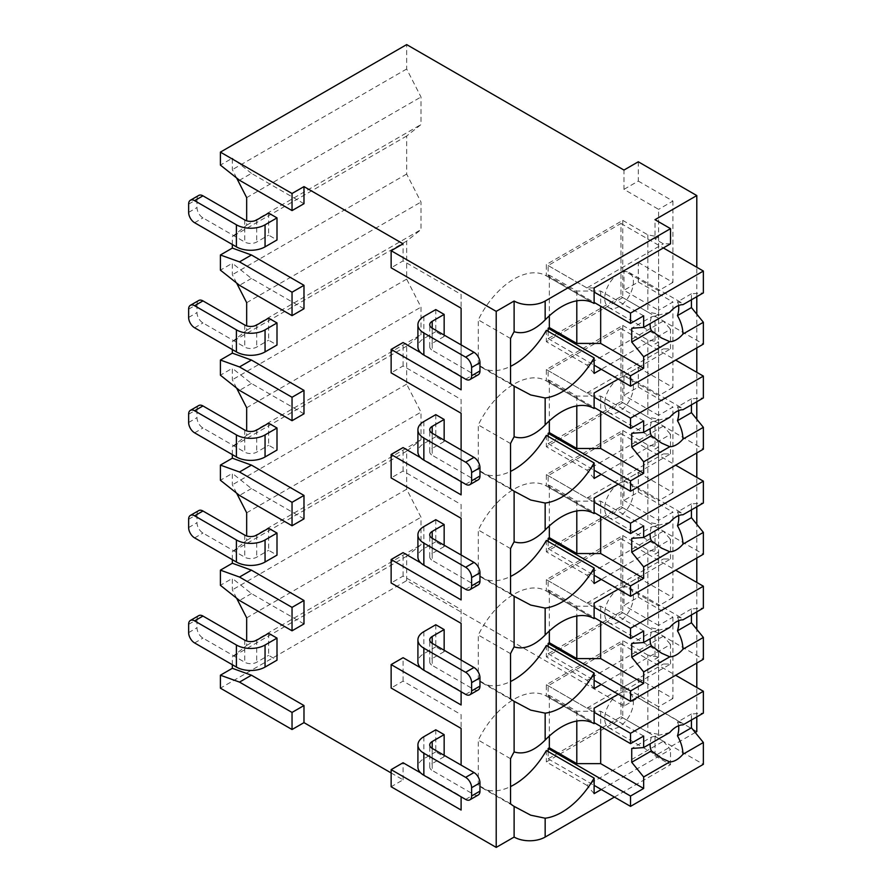 <?xml version="1.0" encoding="UTF-8"?>
<svg xmlns="http://www.w3.org/2000/svg" width="892" height="892" viewBox="0 0 892 892"><rect width="100%" height="100%" fill="white"/><g stroke="black" fill="none" stroke-linecap="round" stroke-linejoin="round"><path stroke-width="0.67" stroke-dasharray="4.46 3.34" d="M391.142 772.951L403.072 779.842L391.142 786.744M614.41 797.08L670.528 764.678L655.007 755.725L695.236 732.488M696.797 731.596L638.293 697.812L623.965 706.085L406.663 580.625L220.402 688.167M461.108 294.416L461.108 308.197L461.108 294.416L403.072 260.91L391.142 267.801M403.072 260.91L403.072 243.817M461.108 399.471L461.108 413.252L461.108 399.471L403.072 365.965L391.142 372.856M403.072 365.965L403.072 342.528M461.108 504.526L461.108 518.308L461.108 504.526L403.072 471.021L391.142 477.911M403.072 471.021L403.072 447.583M461.108 609.582L461.108 623.363L461.108 609.582L403.072 576.076L391.142 582.967M403.072 576.076L403.072 552.639M461.108 714.637L461.108 728.418L461.108 714.637L403.072 681.131L391.142 688.022M403.072 681.131L403.072 657.694M403.072 779.842L403.072 762.749M303.982 203.699L251.444 173.371L239.502 180.262M461.108 810.036L461.108 796.801M420.667 667.852L461.108 691.2L461.108 660.035L461.108 691.746M420.667 562.796L461.108 586.144L461.108 554.98L461.108 586.691M420.667 457.741L461.108 481.089L461.108 449.925L461.108 481.635M420.667 352.686L461.108 376.034L461.108 344.87L461.108 376.58M232.344 664.73L232.344 656.869L246.671 645.429L246.671 641.014M236.592 598.164L232.344 589.868L232.344 578.417L220.402 585.319M303.982 623.921L251.444 593.593L232.344 578.417M232.344 559.674L232.344 551.813L246.671 540.374L246.671 535.958M236.592 493.109L232.344 484.813L232.344 473.362L220.402 480.264M303.982 518.865L251.444 488.537L232.344 473.362M232.344 454.619L232.344 446.758L246.671 435.318L246.671 430.903M236.592 388.053L232.344 379.758L232.344 368.307L220.402 375.209M303.982 413.81L251.444 383.482L232.344 368.307M232.344 349.564L232.344 341.703L246.671 330.263L246.671 325.848M236.592 282.998L232.344 274.703L232.344 263.251L220.402 270.153M303.982 308.755L251.444 278.427L232.344 263.251M232.344 244.508L232.344 236.648L246.671 225.208L246.671 220.792M236.592 177.943L232.344 169.647L232.344 158.196L220.402 165.098M251.444 173.371L232.344 158.196M420.667 772.907L461.108 796.255M435.787 309.58L435.787 331.634L444.149 336.462L444.149 335.08M268.637 213.076L268.637 235.131L276.999 239.959M435.787 414.635L435.787 436.69L444.149 441.518L444.149 440.135M268.637 318.132L268.637 340.187L276.999 345.014M435.787 519.69L435.787 541.745L444.149 546.573L444.149 545.19M268.637 423.187L268.637 445.242L276.999 450.07M435.787 624.746L435.787 646.8L444.149 651.628L444.149 650.246M268.637 528.242L268.637 550.297L276.999 555.125M435.787 729.801L435.787 751.856L444.149 756.684L444.149 755.301M268.637 633.298L268.637 655.352L276.999 660.18M406.663 580.625L406.663 556.229L420.991 544.789L420.991 517.215L406.663 489.229L406.663 451.174L420.991 439.734L420.991 412.16L406.663 384.173L406.663 346.118L420.991 334.678L420.991 307.104L406.663 279.118L406.663 241.063L420.991 229.623L420.991 202.049L406.663 174.063L406.663 136.008L420.991 124.568L420.991 96.994L406.663 69.007L406.663 44.6M246.671 645.429L420.991 544.789M406.663 556.229L232.344 656.869M623.965 585.866L638.293 577.592L638.293 597.172L623.965 605.445L623.965 585.866L658.586 605.858L658.586 520.382L623.965 500.39L623.965 480.81L658.586 500.802L658.586 415.326L623.965 395.334L623.965 375.755L658.586 395.747L658.586 310.271L623.965 290.279L623.965 270.7L658.586 290.692L658.586 209.352L623.965 189.36L623.965 170.06M623.965 706.085L623.965 686.784L658.586 706.776L658.586 625.437L623.965 605.445M638.293 161.786L638.293 181.087L623.965 189.36M638.293 697.812L638.293 678.511L623.965 686.784M623.965 270.7L638.293 262.426L638.293 282.006L623.965 290.279M623.965 375.755L638.293 367.482L638.293 387.061L623.965 395.334M623.965 480.81L638.293 472.537L638.293 492.116L623.965 500.39M638.293 181.087L672.914 201.079L658.586 209.352M638.293 597.172L672.914 617.164L658.586 625.437M638.293 678.511L672.914 698.503L672.914 617.164M696.797 716.9L696.797 687.476M696.797 663.068L696.797 629.362M696.797 611.845L696.797 582.42M696.797 558.013L696.797 524.306M696.797 506.79L696.797 477.365M696.797 452.958L696.797 419.251M696.797 401.735L696.797 372.31M696.797 347.902L696.797 314.196M696.797 296.679L696.797 267.254M638.293 262.426L672.914 282.418L672.914 201.079M638.293 282.006L672.914 301.998L658.586 310.271M638.293 367.482L672.914 387.474L672.914 301.998M638.293 387.061L672.914 407.053L658.586 415.326M638.293 472.537L672.914 492.529L672.914 407.053M638.293 492.116L672.914 512.108L658.586 520.382M638.293 577.592L672.914 597.584L672.914 512.108M672.914 698.503L658.586 706.776M658.586 734.35L647.837 732.276L647.837 655.074L658.586 657.148L658.586 734.35L655.007 736.413L655.007 755.725M658.586 657.148L655.007 659.21L655.007 631.358L658.586 629.295L647.837 627.232L622.761 612.748L622.761 535.546L546.35 579.666L546.35 591.05A64.168 37.04 120 0 0 546.194 590.961A64.168 37.04 120 0 0 478.302 635.048L478.302 680.061A64.168 37.04 120 0 0 482.037 682.793A64.168 37.04 120 0 0 510.536 681.521M622.761 535.546L647.837 550.018L658.586 552.092L658.586 629.295M658.586 552.092L655.007 554.155L655.007 526.302L658.586 524.24L647.837 522.177L622.761 507.693L622.761 430.49L546.35 474.611L546.35 485.995A64.168 37.04 120 0 0 546.194 485.906A64.168 37.04 120 0 0 478.302 529.993L478.302 575.006A64.168 37.04 120 0 0 482.037 577.737A64.168 37.04 120 0 0 510.536 576.466M622.761 430.49L647.837 444.963L658.586 447.037L658.586 524.24M658.586 447.037L655.007 449.1L655.007 421.247L658.586 419.184L647.837 417.122L622.761 402.638L622.761 325.435L546.35 369.556L546.35 380.94A64.168 37.04 120 0 0 546.194 380.851A64.168 37.04 120 0 0 478.302 424.938L478.302 469.95A64.168 37.04 120 0 0 482.037 472.682A64.168 37.04 120 0 0 510.536 471.411M622.761 325.435L647.837 339.908L658.586 341.982L658.586 419.184M658.586 341.982L655.007 344.044L655.007 316.192L658.586 314.129L647.837 312.066L622.761 297.582L622.761 220.38L546.35 264.5L546.35 275.884A64.168 37.04 120 0 0 546.194 275.795A64.168 37.04 120 0 0 478.302 319.882L478.302 364.895A64.168 37.04 120 0 0 482.037 367.627A64.168 37.04 120 0 0 510.536 366.356M622.761 220.38L647.837 234.852L658.586 236.926L658.586 314.129M658.586 236.926L655.007 238.989L655.007 219.688M647.837 732.276L622.761 717.804L622.761 640.601L546.35 684.721L546.35 696.106A64.168 37.04 120 0 0 546.194 696.016A64.168 37.04 120 0 0 478.302 740.104L478.302 785.116A64.168 37.04 120 0 0 482.037 787.848A64.168 37.04 120 0 0 510.536 786.577M647.837 655.074L622.761 640.601M594.117 793.635L586.947 785.361L663.358 741.241L655.007 736.413M586.947 785.361L546.35 761.924L622.761 717.804M670.528 243.817L663.358 243.817L655.007 238.989M618.234 379.067L670.528 348.872L663.358 348.872L655.007 344.044M670.528 348.872L670.528 329.293L601.275 369.277M655.007 316.192L663.358 321.02L670.528 329.293M618.234 484.122L670.528 453.928L663.358 453.928L655.007 449.1M670.528 453.928L670.528 434.348L601.275 474.332M655.007 421.247L663.358 426.075L670.528 434.348M618.234 589.177L670.528 558.983L663.358 558.983L655.007 554.155M670.528 558.983L670.528 539.404L601.275 579.387M655.007 526.302L663.358 531.13L670.528 539.404M618.234 694.232L670.528 664.038L663.358 664.038L655.007 659.21M670.528 664.038L670.528 644.459L601.275 684.443M655.007 631.358L663.358 636.186L670.528 644.459M663.358 741.241L670.528 749.514L601.275 789.498M670.528 764.678L670.528 749.514M594.117 287.938L586.947 287.938L663.358 243.817M586.947 287.938L546.35 264.5M647.837 234.852L647.837 312.066M663.358 321.02L586.947 365.14L546.35 341.703L622.761 297.582M594.117 373.413L586.947 365.14M593.804 303.28L546.35 275.884M546.35 330.319L546.35 341.703M548.145 331.345L548.145 338.603L620.977 296.557L620.977 223.479L548.145 265.526L548.145 275.873L594.117 302.41M643.656 315.846L600.673 291.037L576.801 291.037L549.338 275.182L548.145 275.873M549.338 275.182L549.338 315.824M510.536 383.504L478.302 364.895M593.804 723.501L546.35 696.106M510.536 758.713L478.302 740.104M510.536 338.503L478.302 319.882M406.663 69.007L232.344 169.647M406.663 174.063L232.344 274.703M406.663 136.008L232.344 236.648M406.663 279.118L232.344 379.758M406.663 241.063L232.344 341.703M406.663 384.173L232.344 484.813M406.663 346.118L232.344 446.758M406.663 489.229L232.344 589.868M406.663 451.174L232.344 551.813M246.671 197.634L420.991 96.994M246.671 225.208L420.991 124.568M246.671 302.689L420.991 202.049M246.671 330.263L420.991 229.623M461.108 389.815L461.108 376.034M251.444 278.427L239.502 285.317M461.108 494.87L461.108 481.089M246.671 407.744L420.991 307.104M246.671 435.318L420.991 334.678M251.444 383.482L239.502 390.373M461.108 599.926L461.108 586.144M246.671 512.8L420.991 412.16M246.671 540.374L420.991 439.734M251.444 488.537L239.502 495.428M461.108 704.981L461.108 691.2M246.671 617.855L420.991 517.215M251.444 593.593L239.502 600.483M593.804 408.335L546.35 380.94M510.536 443.558L478.302 424.938M546.35 369.556L586.947 392.993L594.117 392.993M586.947 392.993L663.358 348.872M647.837 339.908L647.837 417.122M663.358 426.075L586.947 470.195L546.35 446.758L622.761 402.638M594.117 478.469L586.947 470.195M546.35 435.374L546.35 446.758M510.536 488.56L478.302 469.95M548.145 436.4L548.145 443.658L620.977 401.601L620.977 328.535L548.145 370.581L548.145 380.929L594.117 407.466M643.656 420.901L600.673 396.093L576.801 396.093L549.338 380.237L548.145 380.929M549.338 380.237L549.338 420.879M548.145 370.581L594.117 397.13M548.145 443.658L594.117 470.195M600.673 396.093L600.673 411.257M576.801 396.093L576.801 405.905M669.792 417.322L651.416 421.949L631.726 433.311M691.423 404.834L691.423 398.847L703.364 397.943M691.423 398.847L677.463 406.908L681.934 408.012L682.96 409.718M651.416 421.949A20.26 11.696 120 0 0 650.134 428.673M619.07 378.587A20.26 11.696 120 0 0 605.824 396.438A20.26 11.696 120 0 0 608.935 412.673A20.26 11.696 120 0 0 619.07 411.669A20.26 11.696 120 0 0 632.305 393.818A20.26 11.696 120 0 0 629.194 377.584A20.26 11.696 120 0 0 619.07 378.587M678.589 410.588A20.26 11.696 120 0 0 677.463 406.908M620.977 328.535L675.657 360.112M620.977 401.601L703.364 449.167M593.804 513.391L546.35 485.995M510.536 548.613L478.302 529.993M546.35 474.611L586.947 498.048L594.117 498.048M586.947 498.048L663.358 453.928M647.837 444.963L647.837 522.177M663.358 531.13L586.947 575.251L546.35 551.813L622.761 507.693M594.117 583.524L586.947 575.251M546.35 540.429L546.35 551.813M510.536 593.615L478.302 575.006M548.145 541.455L548.145 548.714L620.977 506.656L620.977 433.59L548.145 475.637L548.145 485.984L594.117 512.521M643.656 525.957L600.673 501.148L576.801 501.148L549.338 485.293L548.145 485.984M549.338 485.293L549.338 525.934M548.145 475.637L594.117 502.185M548.145 548.714L594.117 575.251M600.673 501.148L600.673 516.312M576.801 501.148L576.801 510.96M669.792 522.377L651.416 527.005L631.726 538.367M691.423 509.889L691.423 503.902L703.364 502.999M691.423 503.902L677.463 511.963L681.934 513.067L682.96 514.773M651.416 527.005A20.26 11.696 120 0 0 650.134 533.728M619.07 483.642A20.26 11.696 120 0 0 605.824 501.494A20.26 11.696 120 0 0 608.935 517.728A20.26 11.696 120 0 0 619.07 516.724A20.26 11.696 120 0 0 632.305 498.873A20.26 11.696 120 0 0 629.194 482.639A20.26 11.696 120 0 0 619.07 483.642M678.589 515.643A20.26 11.696 120 0 0 677.463 511.963M620.977 433.59L675.657 465.167M620.977 506.656L703.364 554.222M593.804 618.446L546.35 591.05M510.536 653.658L478.302 635.048M546.35 579.666L586.947 603.103L594.117 603.103M586.947 603.103L663.358 558.983M647.837 550.018L647.837 627.232M663.358 636.186L586.947 680.306L546.35 656.869L622.761 612.748M594.117 688.579L586.947 680.306M546.35 645.485L546.35 656.869M510.536 698.67L478.302 680.061M548.145 646.51L548.145 653.769L620.977 611.711L620.977 538.645L548.145 580.692L548.145 591.039L594.117 617.576M643.656 631.012L600.673 606.203L576.801 606.203L549.338 590.348L548.145 591.039M549.338 590.348L549.338 630.99M548.145 580.692L594.117 607.24M548.145 653.769L594.117 680.306M600.673 606.203L600.673 621.367M576.801 606.203L576.801 616.015M669.792 627.433L651.416 632.06L631.726 643.422M691.423 614.945L691.423 608.957L703.364 608.054M691.423 608.957L677.463 617.019L681.934 618.123L682.96 619.828M651.416 632.06A20.26 11.696 120 0 0 650.134 638.784M619.07 588.698A20.26 11.696 120 0 0 605.824 606.549A20.26 11.696 120 0 0 608.935 622.783A20.26 11.696 120 0 0 619.07 621.78A20.26 11.696 120 0 0 632.305 603.929A20.26 11.696 120 0 0 629.194 587.694A20.26 11.696 120 0 0 619.07 588.698M678.589 620.698A20.26 11.696 120 0 0 677.463 617.019M620.977 538.645L675.657 570.222M620.977 611.711L703.364 659.277M510.536 803.725L478.302 785.116M546.35 750.529L546.35 761.924M548.145 751.566L548.145 758.824L620.977 716.767L620.977 643.701L548.145 685.747L548.145 696.094L594.117 722.632M643.656 736.067L600.673 711.258L576.801 711.258L549.338 695.403L548.145 696.094M549.338 695.403L549.338 736.045M546.35 684.721L586.947 708.159L594.117 708.159M586.947 708.159L663.358 664.038M548.145 685.747L594.117 712.295M548.145 758.824L594.117 785.361M600.673 711.258L600.673 726.423M576.801 711.258L576.801 721.071M669.792 732.488L651.416 737.115L631.726 748.477M691.423 720L691.423 714.013L703.364 713.109M691.423 714.013L677.463 722.074L681.934 723.178L682.96 724.884M651.416 737.115A20.26 11.696 120 0 0 650.134 743.839M619.07 693.753A20.26 11.696 120 0 0 605.824 711.604A20.26 11.696 120 0 0 608.935 727.839A20.26 11.696 120 0 0 619.07 726.835A20.26 11.696 120 0 0 632.305 708.984A20.26 11.696 120 0 0 629.194 692.749A20.26 11.696 120 0 0 619.07 693.753M678.589 725.753A20.26 11.696 120 0 0 677.463 722.074M620.977 643.701L675.657 675.277M620.977 716.767L703.364 764.332M548.145 265.526L594.117 292.074M548.145 338.603L594.117 365.14M600.673 291.037L600.673 306.201M576.801 291.037L576.801 300.849M669.792 312.267L651.416 316.894L631.726 328.256M691.423 299.779L691.423 293.791L703.364 292.888M691.423 293.791L677.463 301.853L681.934 302.957L682.96 304.663M651.416 316.894A20.26 11.696 120 0 0 650.134 323.618M619.07 273.532A20.26 11.696 120 0 0 605.824 291.383A20.26 11.696 120 0 0 608.935 307.617A20.26 11.696 120 0 0 619.07 306.614A20.26 11.696 120 0 0 632.305 288.763A20.26 11.696 120 0 0 629.194 272.528A20.26 11.696 120 0 0 619.07 273.532M678.589 305.532A20.26 11.696 120 0 0 677.463 301.853M620.977 223.479L663.358 247.954M620.977 296.557L703.364 344.111M672.914 282.418L658.586 290.692M672.914 387.474L658.586 395.747M672.914 492.529L658.586 500.802M672.914 597.584L658.586 605.858M188.636 204.112L196.998 199.284A8.441 4.873 60 0 1 198.749 195.426M196.998 199.284L196.998 207.557A8.441 4.873 60 0 0 202.963 217.893L244.754 242.022A8.441 4.873 0 0 0 256.695 242.022L268.637 235.131M478.223 374.796A8.441 4.873 60 0 1 473.998 374.372L432.207 350.244L432.207 328.189L432.207 343.353A8.441 4.873 0 0 0 429.732 346.798A8.441 4.873 0 0 0 432.207 350.244M444.149 336.462L432.207 343.353M435.787 331.634L423.856 338.536A20.26 11.696 180 0 0 417.913 346.798M188.636 309.167L196.998 304.339A8.441 4.873 60 0 1 198.749 300.481M196.998 304.339L196.998 312.613A8.441 4.873 60 0 0 202.963 322.949L244.754 347.077A8.441 4.873 0 0 0 256.695 347.077L268.637 340.187M478.223 479.851A8.441 4.873 60 0 1 473.998 479.428L432.207 455.299L432.207 433.244L432.207 448.408A8.441 4.873 0 0 0 429.732 451.854A8.441 4.873 0 0 0 432.207 455.299M444.149 441.518L432.207 448.408M435.787 436.69L423.856 443.58A20.26 11.696 180 0 0 417.913 451.854M188.636 414.223L196.998 409.395A8.441 4.873 60 0 1 198.749 405.537M196.998 409.395L196.998 417.668A8.441 4.873 60 0 0 202.963 428.004L244.754 452.132A8.441 4.873 0 0 0 256.695 452.132L268.637 445.242M478.223 584.907A8.441 4.873 60 0 1 473.998 584.483L432.207 560.354L432.207 538.3L432.207 553.464A8.441 4.873 0 0 0 429.732 556.909A8.441 4.873 0 0 0 432.207 560.354M444.149 546.573L432.207 553.464M435.787 541.745L423.856 548.636A20.26 11.696 180 0 0 417.913 556.909M188.636 519.278L196.998 514.45A8.441 4.873 60 0 1 198.749 510.592M196.998 514.45L196.998 522.723A8.441 4.873 60 0 0 202.963 533.059L244.754 557.188A8.441 4.873 0 0 0 256.695 557.188L268.637 550.297M478.223 689.962A8.441 4.873 60 0 1 473.998 689.538L432.207 665.41L432.207 643.355L432.207 658.519A8.441 4.873 0 0 0 429.732 661.964A8.441 4.873 0 0 0 432.207 665.41M444.149 651.628L432.207 658.519M435.787 646.8L423.856 653.691A20.26 11.696 180 0 0 417.913 661.964M188.636 624.333L196.998 619.505A8.441 4.873 60 0 1 198.749 615.647M196.998 619.505L196.998 627.778A8.441 4.873 60 0 0 202.963 638.114L244.754 662.243A8.441 4.873 0 0 0 256.695 662.243L268.637 655.352M478.223 795.017A8.441 4.873 60 0 1 473.998 794.594L432.207 770.465L432.207 748.41L432.207 763.574A8.441 4.873 0 0 0 429.732 767.02A8.441 4.873 0 0 0 432.207 770.465M444.149 756.684L432.207 763.574M435.787 751.856L423.856 758.746A20.26 11.696 180 0 0 417.913 767.02M244.754 219.967L244.754 242.022M256.695 219.967L256.695 242.022M194.612 222.721L202.963 217.893M188.636 212.385L196.998 207.557M465.635 379.2L473.998 374.372M423.856 316.47L423.856 338.536M244.754 325.022L244.754 347.077M256.695 325.022L256.695 347.077M194.612 327.777L202.963 322.949M188.636 317.44L196.998 312.613M465.635 484.256L473.998 479.428M423.856 421.526L423.856 443.58M244.754 430.078L244.754 452.132M256.695 430.078L256.695 452.132M194.612 432.832L202.963 428.004M188.636 422.496L196.998 417.668M465.635 589.311L473.998 584.483M423.856 526.581L423.856 548.636M244.754 535.133L244.754 557.188M256.695 535.133L256.695 557.188M194.612 537.887L202.963 533.059M188.636 527.551L196.998 522.723M465.635 694.366L473.998 689.538M423.856 631.636L423.856 653.691M244.754 640.188L244.754 662.243M256.695 640.188L256.695 662.243M194.612 642.942L202.963 638.114M188.636 632.606L196.998 627.778M465.635 799.422L473.998 794.594M423.856 736.692L423.856 758.746M482.037 367.627L515.699 387.061M546.194 696.016L593.961 723.59M546.194 275.795L593.961 303.369M546.194 380.851L593.961 408.425M482.037 472.682L515.699 492.116M608.935 412.673L661.106 442.789M629.194 377.584L681.923 408.023M546.194 485.906L593.961 513.48M482.037 577.737L515.699 597.172M608.935 517.728L661.106 547.844M629.194 482.639L681.923 513.078M546.194 590.961L593.961 618.535M482.037 682.793L515.699 702.227M608.935 622.783L661.106 652.899M629.194 587.694L681.923 618.134M482.037 787.848L515.699 807.282M608.935 727.839L661.106 757.955M629.194 692.749L681.923 723.189M608.935 307.617L661.106 337.733M629.194 272.528L681.923 302.968M429.732 346.798L429.732 324.744M429.732 451.854L429.732 429.799M429.732 556.909L429.732 534.854M429.732 661.964L429.732 639.91M429.732 767.02L429.732 744.965"/><path stroke-width="1.34" d="M420.667 772.907L403.072 762.749L391.142 769.64L391.142 786.744L496.208 847.4L514.115 837.064A21.954 12.678 0 0 0 545.157 837.064L614.41 797.08M695.236 732.488L696.797 731.596L696.797 716.9M292.041 729.522L292.041 712.429L239.502 682.101L220.402 675.211L220.402 688.167L292.041 729.522L303.982 722.632L391.142 772.951M403.072 243.817L391.142 250.708L496.208 311.375L514.115 301.028A21.954 12.678 0 0 0 545.157 301.028L670.528 228.653L655.007 219.688L696.797 195.56L638.293 161.786L623.965 170.06L406.663 44.6L220.402 152.131L292.041 193.497L303.982 186.606L403.072 243.817M461.108 308.197L461.108 344.87L461.108 308.197L391.142 267.801L391.142 250.708M420.667 352.686L403.072 342.528L391.142 349.419L391.142 372.856L461.108 413.252L461.108 449.925L461.108 413.252M420.667 457.741L403.072 447.583L391.142 454.474L391.142 477.911L461.108 518.308L461.108 554.98L461.108 518.308M420.667 562.796L403.072 552.639L391.142 559.529L391.142 582.967L461.108 623.363L461.108 660.035L461.108 623.363M420.667 667.852L403.072 657.694L391.142 664.585L391.142 688.022L461.108 728.418L461.108 765.091L461.108 728.418M220.402 152.131L220.402 165.098L239.502 180.262L292.041 210.59L303.982 203.699L303.982 186.606M461.108 796.801L461.108 810.036L391.142 769.64M461.108 691.746L461.108 704.981L391.142 664.585M461.108 586.691L461.108 599.926L391.142 559.529M461.108 481.635L461.108 494.87L391.142 454.474M461.108 376.58L461.108 389.815L391.142 349.419M496.208 847.4L496.208 311.375M246.671 641.014L246.671 617.855L236.592 598.164M292.041 630.811L292.041 607.374L239.502 577.046L220.402 570.155L220.402 585.319L239.502 600.483L292.041 630.811L303.982 623.921L303.982 600.483L251.444 570.155L232.344 563.253L232.344 559.674M246.671 535.958L246.671 512.8L236.592 493.109M292.041 525.756L292.041 502.319L239.502 471.991L220.402 465.1L220.402 480.264L239.502 495.428L292.041 525.756L303.982 518.865L303.982 495.428L251.444 465.1L232.344 458.198L232.344 454.619M246.671 430.903L246.671 407.744L236.592 388.053M292.041 420.701L292.041 397.263L239.502 366.935L220.402 360.045L220.402 375.209L239.502 390.373L292.041 420.701L303.982 413.81L303.982 390.373L251.444 360.045L232.344 353.143L232.344 349.564M246.671 325.848L246.671 302.689L236.592 282.998M292.041 315.645L292.041 292.208L239.502 261.88L220.402 254.989L220.402 270.153L239.502 285.317L292.041 315.645L303.982 308.755L303.982 285.317L251.444 254.989L232.344 248.088L232.344 244.508M246.671 220.792L246.671 197.634L236.592 177.943M303.982 722.632L303.982 705.539L251.444 675.211L232.344 668.309L232.344 664.73M444.149 335.08L444.149 314.408L435.787 309.58L423.856 316.47A20.26 11.696 0 0 0 417.913 324.744A20.26 11.696 0 0 0 423.856 333.017L423.856 355.072L465.635 379.2A8.441 4.873 -120 0 0 469.861 379.624A8.441 4.873 -120 0 0 471.612 375.755L471.612 367.482A8.441 4.873 -120 0 0 465.635 357.146L423.856 333.017M276.999 217.893L268.637 213.076L256.695 219.967A8.441 4.873 180 0 1 244.754 219.967L202.963 195.839A8.441 4.873 60 0 0 198.749 195.426L190.386 200.243A8.441 4.873 -120 0 0 188.636 204.112L188.636 212.385A8.441 4.873 -120 0 0 194.612 222.721L236.402 246.85L236.402 224.795A20.26 11.696 0 0 0 265.058 224.795L276.999 217.893L276.999 239.959L265.058 246.85A20.26 11.696 180 0 1 236.402 246.85M444.149 440.135L444.149 419.463L435.787 414.635L423.856 421.526A20.26 11.696 0 0 0 417.913 429.799A20.26 11.696 0 0 0 423.856 438.072L423.856 460.127L465.635 484.256A8.441 4.873 -120 0 0 469.861 484.679A8.441 4.873 -120 0 0 471.612 480.81L471.612 472.537A8.441 4.873 -120 0 0 465.635 462.201L423.856 438.072M276.999 322.949L268.637 318.132L256.695 325.022A8.441 4.873 180 0 1 244.754 325.022L202.963 300.894A8.441 4.873 60 0 0 198.749 300.481L190.386 305.298A8.441 4.873 -120 0 0 188.636 309.167L188.636 317.44A8.441 4.873 -120 0 0 194.612 327.777L236.402 351.905L236.402 329.85A20.26 11.696 0 0 0 265.058 329.85L276.999 322.949L276.999 345.014L265.058 351.905A20.26 11.696 180 0 1 236.402 351.905M444.149 545.19L444.149 524.518L435.787 519.69L423.856 526.581A20.26 11.696 0 0 0 417.913 534.854A20.26 11.696 0 0 0 423.856 543.128L423.856 565.182L465.635 589.311A8.441 4.873 -120 0 0 469.861 589.735A8.441 4.873 -120 0 0 471.612 585.866L471.612 577.592A8.441 4.873 -120 0 0 465.635 567.256L423.856 543.128M276.999 428.004L268.637 423.187L256.695 430.078A8.441 4.873 180 0 1 244.754 430.078L202.963 405.949A8.441 4.873 60 0 0 198.749 405.537L190.386 410.353A8.441 4.873 -120 0 0 188.636 414.223L188.636 422.496A8.441 4.873 -120 0 0 194.612 432.832L236.402 456.96L236.402 434.906A20.26 11.696 0 0 0 265.058 434.906L276.999 428.004L276.999 450.07L265.058 456.96A20.26 11.696 180 0 1 236.402 456.96M444.149 650.246L444.149 629.574L435.787 624.746L423.856 631.636A20.26 11.696 0 0 0 417.913 639.91A20.26 11.696 0 0 0 423.856 648.183L423.856 670.238L465.635 694.366A8.441 4.873 -120 0 0 469.861 694.79A8.441 4.873 -120 0 0 471.612 690.921L471.612 682.648A8.441 4.873 -120 0 0 465.635 672.312L423.856 648.183M276.999 533.059L268.637 528.242L256.695 535.133A8.441 4.873 180 0 1 244.754 535.133L202.963 511.005A8.441 4.873 60 0 0 198.749 510.592L190.386 515.409A8.441 4.873 -120 0 0 188.636 519.278L188.636 527.551A8.441 4.873 -120 0 0 194.612 537.887L236.402 562.016L236.402 539.961A20.26 11.696 0 0 0 265.058 539.961L276.999 533.059L276.999 555.125L265.058 562.016A20.26 11.696 180 0 1 236.402 562.016M444.149 755.301L444.149 734.629L435.787 729.801L423.856 736.692A20.26 11.696 0 0 0 417.913 744.965A20.26 11.696 0 0 0 423.856 753.238L423.856 775.293L465.635 799.422A8.441 4.873 -120 0 0 469.861 799.845A8.441 4.873 -120 0 0 471.612 795.976L471.612 787.703A8.441 4.873 -120 0 0 465.635 777.367L423.856 753.238M276.999 638.114L268.637 633.298L256.695 640.188A8.441 4.873 180 0 1 244.754 640.188L202.963 616.06A8.441 4.873 60 0 0 198.749 615.647L190.386 620.464A8.441 4.873 -120 0 0 188.636 624.333L188.636 632.606A8.441 4.873 -120 0 0 194.612 642.942L236.402 667.071L236.402 645.016A20.26 11.696 0 0 0 265.058 645.016L276.999 638.114L276.999 660.18L265.058 667.071A20.26 11.696 180 0 1 236.402 667.071M696.797 687.476L696.797 663.068M696.797 629.362L696.797 611.845M696.797 582.42L696.797 558.013M696.797 524.306L696.797 506.79M696.797 477.365L696.797 452.958M696.797 419.251L696.797 401.735M696.797 372.31L696.797 347.902M696.797 314.196L696.797 296.679M696.797 267.254L696.797 195.56M514.115 301.028L514.115 331.724C523.916 334.69 534.263 330.742 545.157 319.882A64.168 37.04 120 0 1 593.961 303.369A64.168 37.04 120 0 1 594.117 303.458L594.117 287.938L670.528 243.817L670.528 228.653M601.275 369.277L594.117 373.413L594.117 357.882L546.35 330.319A64.168 37.04 120 0 1 510.536 366.356M514.115 331.724A64.168 37.04 120 0 0 510.536 338.503L510.536 383.504A64.168 37.04 120 0 0 514.115 386.147L514.115 436.779C523.916 439.745 534.263 435.798 545.157 424.938A64.168 37.04 120 0 1 593.961 408.425A64.168 37.04 120 0 1 594.117 408.514L594.117 392.993L618.234 379.067M545.157 424.938L545.157 397.988A64.168 37.04 120 0 0 594.117 357.882M514.115 436.779A64.168 37.04 120 0 0 510.536 443.558L510.536 488.56A64.168 37.04 120 0 0 514.115 491.202L514.115 541.834C523.916 544.8 534.263 540.853 545.157 529.993A64.168 37.04 120 0 1 593.961 513.48A64.168 37.04 120 0 1 594.117 513.569L594.117 498.048L618.234 484.122M545.157 529.993L545.157 503.043A64.168 37.04 120 0 0 594.117 462.937L546.35 435.374A64.168 37.04 120 0 1 510.536 471.411M601.275 474.332L594.117 478.469L594.117 462.937M514.115 541.834A64.168 37.04 120 0 0 510.536 548.613L510.536 593.615A64.168 37.04 120 0 0 514.115 596.257L514.115 646.89C523.916 649.855 534.263 645.908 545.157 635.048A64.168 37.04 120 0 1 593.961 618.535A64.168 37.04 120 0 1 594.117 618.624L594.117 603.103L618.234 589.177M545.157 635.048L545.157 608.099A64.168 37.04 120 0 0 594.117 567.992L546.35 540.429A64.168 37.04 120 0 1 510.536 576.466M601.275 579.387L594.117 583.524L594.117 567.992M514.115 837.064L514.115 806.368A64.168 37.04 120 0 1 510.536 803.725L510.536 758.713A64.168 37.04 120 0 1 514.115 751.945C523.916 754.911 534.263 750.964 545.157 740.104A64.168 37.04 120 0 1 593.961 723.59A64.168 37.04 120 0 1 594.117 723.68L594.117 708.159L618.234 694.232M545.157 740.104L545.157 713.154A64.168 37.04 120 0 0 594.117 673.047L546.35 645.485A64.168 37.04 120 0 1 510.536 681.521M601.275 684.443L594.117 688.579L594.117 673.047M601.275 789.498L594.117 793.635L594.117 778.103L546.35 750.529A64.168 37.04 120 0 1 510.536 786.577M545.157 837.064L545.157 818.209A64.168 37.04 120 0 0 594.117 778.103M549.338 315.824L549.338 327.576L548.145 328.256L548.145 331.345M545.157 397.988L530.718 394.966L514.115 386.147M514.115 646.89A64.168 37.04 120 0 0 510.536 653.658L510.536 698.67A64.168 37.04 120 0 0 514.115 701.313L514.115 751.945M545.157 503.043L530.718 500.022L514.115 491.202M545.157 608.099L530.718 605.077L514.115 596.257M545.157 713.154L530.718 710.132L514.115 701.313M545.157 818.209L530.718 815.188L514.115 806.368M292.041 210.59L292.041 193.497M292.041 292.208L303.982 285.317M292.041 397.263L303.982 390.373M292.041 502.319L303.982 495.428M292.041 607.374L303.982 600.483M292.041 712.429L303.982 705.539M220.402 254.989L232.344 248.088M220.402 360.045L232.344 353.143M220.402 465.1L232.344 458.198M220.402 675.211L232.344 668.309M220.402 570.155L232.344 563.253M239.502 261.88L251.444 254.989M239.502 366.935L251.444 360.045M239.502 471.991L251.444 465.1M239.502 577.046L251.444 570.155M239.502 682.101L251.444 675.211M549.338 420.879L549.338 432.631L548.145 433.311L548.145 436.4M594.117 407.466L630.533 428.495L643.656 420.901L643.656 432.408L669.792 417.322A20.26 11.696 120 0 1 676.37 411.669A20.26 11.696 120 0 1 682.96 409.718L703.364 397.943L703.364 376.101L630.533 418.147L630.533 428.495M594.117 397.13L630.533 418.147M548.145 433.311L630.533 480.877L630.533 491.224L703.364 449.167L703.364 427.324L691.423 412.639L677.463 420.69A20.26 11.696 120 0 0 678.589 410.588M594.117 470.195L630.533 491.224M630.533 480.877L643.656 473.295L643.656 461.8L669.792 446.714A20.26 11.696 120 0 0 676.37 444.762A20.26 11.696 120 0 0 682.96 439.109L703.364 427.324M643.656 461.8L631.726 447.104L631.726 433.311L643.656 432.408M650.134 428.673A20.26 11.696 120 0 0 651.416 435.731L631.726 447.104M651.416 435.731L661.663 443.123L669.792 446.714M682.96 439.109C682.826 432.966 680.986 426.822 677.463 420.69M643.656 473.295L600.673 448.475L576.801 448.475L549.338 432.631M600.673 411.257L600.673 448.475M576.801 405.905L576.801 448.475M691.423 412.639L691.423 404.834M675.657 360.112L703.364 376.101M549.338 525.934L549.338 537.686L548.145 538.367L548.145 541.455M594.117 512.521L630.533 533.55L643.656 525.957L643.656 537.463L669.792 522.377A20.26 11.696 120 0 1 676.37 516.724A20.26 11.696 120 0 1 682.96 514.773L703.364 502.999L703.364 481.156L630.533 523.203L630.533 533.55M594.117 502.185L630.533 523.203M548.145 538.367L630.533 585.933L630.533 596.28L703.364 554.222L703.364 532.379L691.423 517.695L677.463 525.745A20.26 11.696 120 0 0 678.589 515.643M594.117 575.251L630.533 596.28M630.533 585.933L643.656 578.351L643.656 566.855L669.792 551.769A20.26 11.696 120 0 0 676.37 549.818A20.26 11.696 120 0 0 682.96 544.165L703.364 532.379M643.656 566.855L631.726 552.159L631.726 538.367L643.656 537.463M650.134 533.728A20.26 11.696 120 0 0 651.416 540.786L631.726 552.159M651.416 540.786L661.663 548.179L669.792 551.769M682.96 544.165C682.826 538.021 680.986 531.877 677.463 525.745M643.656 578.351L600.673 553.531L576.801 553.531L549.338 537.686M600.673 516.312L600.673 553.531M576.801 510.96L576.801 553.531M691.423 517.695L691.423 509.889M675.657 465.167L703.364 481.156M549.338 630.99L549.338 642.742L548.145 643.422L548.145 646.51M594.117 617.576L630.533 638.605L643.656 631.012L643.656 642.519L669.792 627.433A20.26 11.696 120 0 1 676.37 621.78A20.26 11.696 120 0 1 682.96 619.828L703.364 608.054L703.364 586.211L630.533 628.258L630.533 638.605M594.117 607.24L630.533 628.258M548.145 643.422L630.533 690.988L630.533 701.324L703.364 659.277L703.364 637.434L691.423 622.75L677.463 630.8A20.26 11.696 120 0 0 678.589 620.698M594.117 680.306L630.533 701.324M630.533 690.988L643.656 683.406L643.656 671.91L669.792 656.824A20.26 11.696 120 0 0 676.37 654.873A20.26 11.696 120 0 0 682.96 649.22L703.364 637.434M643.656 671.91L631.726 657.214L631.726 643.422L643.656 642.519M650.134 638.784A20.26 11.696 120 0 0 651.416 645.841L631.726 657.214M651.416 645.841L661.663 653.234L669.792 656.824M682.96 649.22C682.826 643.076 680.986 636.933 677.463 630.8M643.656 683.406L600.673 658.586L576.801 658.586L549.338 642.742M600.673 621.367L600.673 658.586M576.801 616.015L576.801 658.586M691.423 622.75L691.423 614.945M675.657 570.222L703.364 586.211M549.338 736.045L549.338 747.797L548.145 748.477L548.145 751.566M594.117 722.632L630.533 743.649L643.656 736.067L643.656 747.574L669.792 732.488A20.26 11.696 120 0 1 676.37 726.835A20.26 11.696 120 0 1 682.96 724.884L703.364 713.109L703.364 691.267L630.533 733.313L630.533 743.649M594.117 712.295L630.533 733.313M548.145 748.477L630.533 796.043L630.533 806.379L703.364 764.332L703.364 742.49L691.423 727.805L677.463 735.855A20.26 11.696 120 0 0 678.589 725.753M594.117 785.361L630.533 806.379M630.533 796.043L643.656 788.461L643.656 776.965L669.792 761.879A20.26 11.696 120 0 0 676.37 759.928A20.26 11.696 120 0 0 682.96 754.275L703.364 742.49M643.656 776.965L631.726 762.27L631.726 748.477L643.656 747.574M650.134 743.839A20.26 11.696 120 0 0 651.416 750.897L631.726 762.27M651.416 750.897L661.663 758.289L669.792 761.879M682.96 754.275C682.826 748.132 680.986 741.988 677.463 735.855M643.656 788.461L600.673 763.641L576.801 763.641L549.338 747.797M600.673 726.423L600.673 763.641M576.801 721.071L576.801 763.641M691.423 727.805L691.423 720M675.657 675.277L703.364 691.267M594.117 302.41L630.533 323.439L643.656 315.846L643.656 327.353L669.792 312.267A20.26 11.696 120 0 1 676.37 306.614A20.26 11.696 120 0 1 682.96 304.663L703.364 292.888L703.364 271.045L630.533 313.092L630.533 323.439M594.117 292.074L630.533 313.092M548.145 328.256L630.533 375.822L630.533 386.169L703.364 344.111L703.364 322.268L691.423 307.584L677.463 315.634A20.26 11.696 120 0 0 678.589 305.532M594.117 365.14L630.533 386.169M630.533 375.822L643.656 368.24L643.656 356.744L669.792 341.658A20.26 11.696 120 0 0 676.37 339.707A20.26 11.696 120 0 0 682.96 334.054L703.364 322.268M643.656 356.744L631.726 342.049L631.726 328.256L643.656 327.353M650.134 323.618A20.26 11.696 120 0 0 651.416 330.676L631.726 342.049M651.416 330.676L661.663 338.068L669.792 341.658M682.96 334.054C682.826 327.91 680.986 321.767 677.463 315.634M643.656 368.24L600.673 343.42L576.801 343.42L549.338 327.576M600.673 306.201L600.673 343.42M576.801 300.849L576.801 343.42M691.423 307.584L691.423 299.779M663.358 247.954L703.364 271.045M444.149 314.408L432.207 321.298A8.441 4.873 180 0 0 429.732 324.744A8.441 4.873 180 0 0 432.207 328.189L432.207 321.298M465.635 357.146L473.998 352.318L432.207 328.189M473.998 352.318A8.441 4.873 60 0 1 479.963 362.654L479.963 370.927A8.441 4.873 60 0 1 478.223 374.796L469.861 379.624M236.402 224.795L194.612 200.667A8.441 4.873 -120 0 0 190.386 200.243M423.856 355.072A20.26 11.696 180 0 1 417.913 346.798L417.913 324.744M444.149 419.463L432.207 426.354A8.441 4.873 180 0 0 429.732 429.799A8.441 4.873 180 0 0 432.207 433.244L432.207 426.354M465.635 462.201L473.998 457.373L432.207 433.244M473.998 457.373A8.441 4.873 60 0 1 479.963 467.709L479.963 475.982A8.441 4.873 60 0 1 478.223 479.851L469.861 484.679M236.402 329.85L194.612 305.722A8.441 4.873 -120 0 0 190.386 305.298M423.856 460.127A20.26 11.696 180 0 1 417.913 451.854L417.913 429.799M444.149 524.518L432.207 531.409A8.441 4.873 180 0 0 429.732 534.854A8.441 4.873 180 0 0 432.207 538.3L432.207 531.409M465.635 567.256L473.998 562.428L432.207 538.3M473.998 562.428A8.441 4.873 60 0 1 479.963 572.764L479.963 581.038A8.441 4.873 60 0 1 478.223 584.907L469.861 589.735M236.402 434.906L194.612 410.777A8.441 4.873 -120 0 0 190.386 410.353M423.856 565.182A20.26 11.696 180 0 1 417.913 556.909L417.913 534.854M444.149 629.574L432.207 636.464A8.441 4.873 180 0 0 429.732 639.91A8.441 4.873 180 0 0 432.207 643.355L432.207 636.464M465.635 672.312L473.998 667.484L432.207 643.355M473.998 667.484A8.441 4.873 60 0 1 479.963 677.82L479.963 686.093A8.441 4.873 60 0 1 478.223 689.962L469.861 694.79M236.402 539.961L194.612 515.832A8.441 4.873 -120 0 0 190.386 515.409M423.856 670.238A20.26 11.696 180 0 1 417.913 661.964L417.913 639.91M444.149 734.629L432.207 741.52A8.441 4.873 180 0 0 429.732 744.965A8.441 4.873 180 0 0 432.207 748.41L432.207 741.52M465.635 777.367L473.998 772.539L432.207 748.41M473.998 772.539A8.441 4.873 60 0 1 479.963 782.875L479.963 791.148A8.441 4.873 60 0 1 478.223 795.017L469.861 799.845M236.402 645.016L194.612 620.888A8.441 4.873 -120 0 0 190.386 620.464M423.856 775.293A20.26 11.696 180 0 1 417.913 767.02L417.913 744.965M545.157 319.882L545.157 301.028M471.612 367.482L479.963 362.654M194.612 200.667L202.963 195.839M265.058 246.85L265.058 224.795M471.612 375.755L479.963 370.927M471.612 472.537L479.963 467.709M194.612 305.722L202.963 300.894M265.058 351.905L265.058 329.85M471.612 480.81L479.963 475.982M471.612 577.592L479.963 572.764M194.612 410.777L202.963 405.949M265.058 456.96L265.058 434.906M471.612 585.866L479.963 581.038M471.612 682.648L479.963 677.82M194.612 515.832L202.963 511.005M265.058 562.016L265.058 539.961M471.612 690.921L479.963 686.093M471.612 787.703L479.963 782.875M194.612 620.888L202.963 616.06M265.058 667.071L265.058 645.016M471.612 795.976L479.963 791.148M515.699 387.061L516.468 387.507M515.699 492.116L516.468 492.562M661.106 442.789L661.663 443.123M515.699 597.172L516.468 597.618M661.106 547.844L661.663 548.179M515.699 702.227L516.468 702.673M661.106 652.899L661.663 653.234M515.699 807.282L516.468 807.728M661.106 757.955L661.663 758.289M661.106 337.733L661.663 338.068"/></g></svg>
